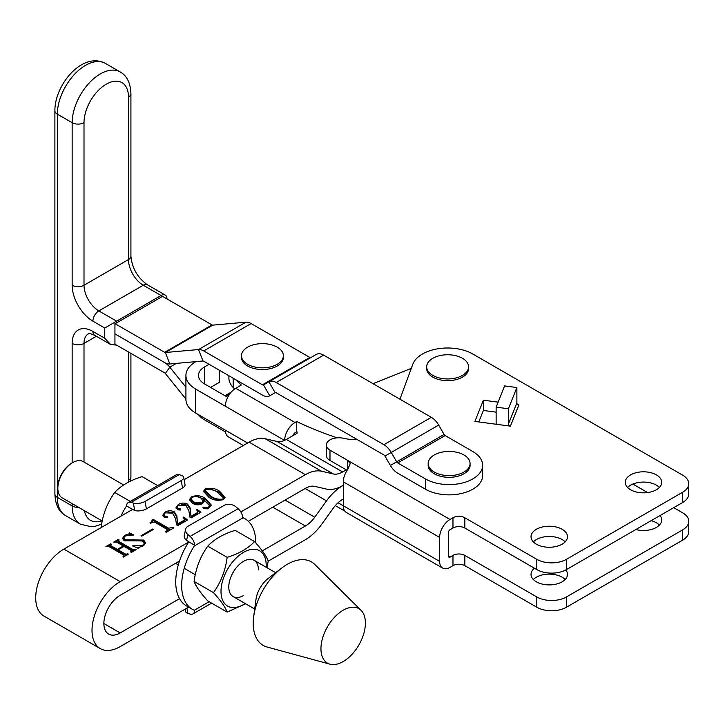 <?xml version="1.0" encoding="UTF-8"?>
<svg xmlns="http://www.w3.org/2000/svg" width="725" height="725" viewBox="0 0 725 725"><rect width="100%" height="100%" fill="white"/><g stroke="black" fill="none" stroke-linecap="round" stroke-linejoin="round"><path stroke-width="1.09" d="M533.337 579.511A18.234 10.522 180 0 1 536.364 577.2A18.234 10.522 180 0 1 565.174 579.511M565.79 569.941A18.234 10.522 180 0 1 567.485 574.372A18.234 10.522 180 0 1 562.147 581.822A18.234 10.522 180 0 1 542.282 584.096A18.234 10.522 180 0 1 531.026 574.372A18.234 10.522 180 0 1 534.461 568.228M651.15 520.677A18.234 10.522 180 0 1 659.415 525.099M660.04 515.548A18.234 10.522 180 0 1 661.726 519.97A18.234 10.522 180 0 1 656.388 527.41A18.234 10.522 180 0 1 635.843 529.522M630.605 474.884A18.234 10.522 180 0 1 650.47 472.6A18.234 10.522 180 0 1 661.726 482.324A18.234 10.522 180 0 1 656.388 489.765A18.234 10.522 180 0 1 636.514 492.048A18.234 10.522 180 0 1 625.267 482.324A18.234 10.522 180 0 1 630.605 474.884M627.578 487.463A18.234 10.522 180 0 1 630.605 485.152A18.234 10.522 180 0 1 659.415 487.463M536.364 529.295A18.234 10.522 180 0 1 556.229 527.012A18.234 10.522 180 0 1 567.485 536.736A18.234 10.522 180 0 1 562.147 544.176A18.234 10.522 180 0 1 542.282 546.46A18.234 10.522 180 0 1 531.026 536.736A18.234 10.522 180 0 1 536.364 529.295M533.337 541.865A18.234 10.522 180 0 1 536.364 539.554A18.234 10.522 180 0 1 565.174 541.865M464.825 565.663L536.808 607.224A20.953 12.098 180 0 0 566.442 607.224L682.615 540.161A20.953 12.098 180 0 0 688.75 531.606L688.75 521.338A20.953 12.098 180 0 1 682.615 529.893L566.442 596.956A20.953 12.098 180 0 1 536.808 596.956L464.825 555.395L464.825 565.663A8.383 4.839 180 0 0 452.971 565.663L450.007 567.376A14.672 8.464 120 0 1 442.667 568.101L346.36 512.493A14.672 8.464 -60 0 1 343.315 505.778L343.315 481.826A14.672 8.464 -60 0 1 347.764 469.428L350.193 463.574L347.764 460.438L347.764 469.428M338.086 502.76L439.631 561.386A14.672 8.464 120 0 0 442.667 568.101M399.937 399.194L412.788 364.285A35.625 20.563 180 0 1 437.519 348.843A35.625 20.563 180 0 1 472.827 354.017L682.615 475.138A20.953 12.098 180 0 1 688.75 483.693L688.75 493.961A20.953 12.098 180 0 1 682.615 502.516L566.442 569.587A20.953 12.098 180 0 1 536.808 569.587L464.825 528.027A8.383 4.839 -0 0 0 452.971 528.027L450.007 529.73A2.093 1.205 120 0 0 448.521 532.304L448.521 556.256A2.093 1.205 120 0 0 448.956 557.217A2.093 1.205 120 0 0 450.007 557.108L452.971 555.395A8.383 4.839 180 0 1 464.825 555.395M478.799 421.932L483.385 410.459L496.136 412.163M329.984 460.438L329.984 450.171A12.57 7.259 180 0 1 326.304 445.041L326.304 455.309A12.57 7.259 180 0 0 329.984 460.438L347.139 470.344M498.12 402.157L483.385 400.2L474.902 421.415L496.281 424.27L510.427 426.155L518.91 404.931A2.093 1.667 21.8 0 1 516.871 402.946L508.388 424.17A2.093 1.667 -158.2 0 0 510.427 426.155M688.75 483.693A20.953 12.098 180 0 1 682.615 492.248L566.442 559.319A20.953 12.098 180 0 1 536.808 559.319L464.825 517.759A8.383 4.839 -0 0 0 452.971 517.759L450.007 519.472A14.672 8.464 120 0 0 439.631 537.433L439.631 561.386M326.304 445.041A12.57 7.259 180 0 1 343.396 438.272A35.625 20.563 -0 0 0 357.362 439.631M329.984 450.171L450.007 519.472M483.385 410.459L483.385 400.2M508.388 424.17L508.388 408.773L496.136 407.133L496.136 422.539A14.672 11.673 -158.2 0 0 496.281 424.27M496.136 407.133L504.618 385.917L516.871 387.549L516.871 402.946M508.388 408.773L516.871 387.549M673.724 507.645L682.615 512.783A20.953 12.098 180 0 1 688.75 521.338M632.843 484.046L647.615 492.574M116.616 345.118L110.689 344.538L94.64 335.276A8.383 4.839 120 0 1 92.909 331.434L104.762 338.276L110.689 344.538M482.642 465.233L482.642 475.5A33.531 19.357 180 0 1 472.827 489.185A33.531 19.357 180 0 1 425.403 489.185L397.717 473.198A14.672 8.464 60 0 1 390.385 465.459L444.09 434.447A2.093 1.205 -120 0 0 445.132 435.562L472.827 451.539A33.531 19.357 180 0 1 482.642 465.233A33.531 19.357 180 0 1 472.827 478.917A33.531 19.357 180 0 1 425.403 478.917L397.717 462.931A2.093 1.205 60 0 1 396.675 461.825L391.255 452.445A14.672 8.464 -120 0 0 383.915 444.697L276.216 382.519A14.672 8.464 -120 0 0 268.884 381.794L263.465 384.921A2.093 1.205 60 0 1 262.414 384.812L203.725 350.936A14.672 8.464 -120 0 0 198.541 349.541L165.363 352.504A2.093 1.205 60 0 1 164.62 352.305L212.035 324.936L162.545 296.362L116.616 322.879A8.383 4.839 180 0 1 114.94 323.631L114.94 344.157L164.62 372.84A2.093 1.205 60 0 1 165.363 373.493L185.917 399.067M166.995 298.927A8.383 4.839 120 0 0 165.255 295.093A8.383 4.839 120 0 0 161.068 295.501L143.287 285.242A20.953 12.098 60 0 1 128.47 259.577L128.47 97.032A31.429 18.143 120 0 0 106.24 84.2A31.429 18.143 120 0 0 84.009 122.697L84.009 285.242A20.953 12.098 -120 0 0 98.836 310.907L143.287 285.242A8.383 4.839 120 0 1 147.474 284.825C137.605 277.784 132.086 268.223 130.917 256.152A8.383 4.839 180 0 1 128.47 259.577L84.009 285.242A8.383 4.839 -0 0 1 72.156 285.242L72.156 122.697A39.812 22.982 -60 0 1 89.537 82.632A39.812 22.982 -60 0 1 120.223 71.965L105.406 63.41A39.812 22.982 120 0 0 74.72 74.077A39.812 22.982 120 0 0 57.338 114.142L72.156 122.697A8.383 4.839 -0 0 0 84.009 122.697M104.762 338.276L104.762 328.017L161.068 295.501M263.465 384.921L269.745 395.805L275.174 392.678L269.745 395.805A14.672 8.464 60 0 1 262.414 395.08L203.725 361.195A2.093 1.205 -120 0 0 202.982 360.996L169.804 363.968A14.672 8.464 60 0 1 164.62 362.572L114.94 333.89L164.62 362.572A14.672 8.464 60 0 1 169.804 367.176L165.363 373.493M225.493 431.937L203.725 419.367A14.672 8.464 -120 0 1 198.541 414.772L198.433 414.637M344.792 511.08L335.322 505.615M185.917 387.213L169.804 367.176L176.383 363.379M164.62 352.305L114.94 323.631M262.414 384.812L309.829 357.443L251.14 323.558A14.672 8.464 60 0 0 245.956 322.172L212.778 325.135A2.093 1.205 -120 0 1 212.035 324.936M383.915 444.697L431.33 417.328L323.631 355.141A14.672 8.464 60 0 0 316.299 354.416L268.884 381.794L316.299 354.416L268.884 381.794L275.165 392.678L269.745 395.805M309.829 357.443A2.093 1.205 -120 0 0 310.871 357.552M390.385 465.459L384.966 456.07A2.093 1.205 -120 0 0 383.915 454.965L276.216 392.787A2.093 1.205 -120 0 0 275.165 392.678M431.33 417.328A14.672 8.464 60 0 1 438.67 425.067L444.09 434.447M100.258 648.594A39.812 22.982 -60 0 1 94.159 616.694A39.812 22.982 -60 0 1 120.169 581.613L63.863 549.106A39.812 22.982 -60 0 0 37.854 584.187A39.812 22.982 -60 0 0 43.953 616.087L100.258 648.594A39.812 22.982 -60 0 0 120.169 646.627L188.573 607.133M268.196 561.168L305.388 539.69A39.812 22.982 -60 0 0 321.538 524.492L333.328 508.143A23.055 13.304 120 0 1 342.68 499.344L343.315 498.972M208.247 507.464L209.516 505.642L203.58 499.661L204.16 501.319L202.375 503.721C198.849 505.343 195.496 505.153 192.324 503.15L189.461 499.552L191.645 496.797C196.602 495.021 201.142 495.537 205.257 498.347L211.156 504.935L209.036 507.862L203.517 508.47L203.326 507.165L207.105 507.89L208.247 507.464L208.247 508.261M202.9 507.681L203.326 507.165L203.326 508.189L207.105 508.914M176.828 515.647L177.598 524.012L183.724 520.478L184.558 519.317L183.153 517.387L183.769 517.034L187.594 519.961L177.843 525.589L176.565 524.846L175.559 518.602L172.559 513.119L165.345 512.838L163.805 514.768L164.638 515.946L167.194 516.581L167.248 517.732L164.457 517.568L162.69 515.294L165.001 512.185C167.992 510.436 171.1 510.327 174.317 511.859L176.818 516.073L176.818 517.958M163.805 514.768L164.638 516.979L167.194 517.614L167.194 516.581L167.248 517.732M152.658 529.005L153.401 529.431L141.792 536.138L141.049 535.712L152.658 529.005L152.658 529.866M118.619 540.107L118.411 541.176L133.065 549.632L136.11 549.677L131.415 552.387L130.681 551.961L131.352 550.638L124.011 546.405L118.084 549.822L125.425 554.063L128.452 554.099L123.767 556.809L123.023 556.383L123.685 555.051L109.022 546.587L105.986 546.541L110.671 543.832L111.414 544.267L110.753 545.59L117.341 549.396L123.268 545.97L116.68 542.173L113.635 542.128L118.329 539.418L119.072 539.844L118.411 542.2L133.065 550.665L133.065 549.632M131.207 552.269L131.352 550.638M123.549 556.691L123.685 555.051M110.961 544.529L110.753 546.623L117.341 550.42L117.341 549.396M120.169 581.613L188.863 541.947M240.836 511.941L305.388 474.676A39.812 22.982 -60 0 1 321.538 471.232L333.292 473.951A23.055 13.304 120 0 0 342.635 471.957L346.278 469.854M63.863 549.106L132.557 509.439M184.123 479.669L249.083 442.168A39.812 22.982 -60 0 1 265.232 438.725L276.986 441.443A23.055 13.304 120 0 0 286.33 439.45L297.141 433.206A58.671 33.876 -0 0 1 297.087 431.864M142.707 545.3L144.32 543.36L142.172 540.913L124.202 540.805L122.534 538.204L124.881 535.349L129.005 533.827L129.322 532.784L133.926 535.014L125.452 535.875L123.794 537.714L125.47 539.835L143.65 540.062L145.707 542.943L143.369 545.771L139.309 547.257L138.702 548.472L132.621 545.952L142.707 545.3L142.707 546.115M129.005 534.842L129.322 532.784M150.9 522.317L152.903 519.173L168.544 528.199L173.157 527.438L173.891 527.863L166.243 532.286L165.499 531.86L167.584 530.102L166.841 529.205L154.561 522.118L152.585 522.199L150.682 523.305L149.939 522.879L150.9 522.317L150.9 523.178M152.087 522.489L152.712 521.23L152.477 519.417M190.167 507.953L190.938 516.318L197.064 512.783L197.898 511.623L196.484 509.693L197.109 509.331L200.925 512.258L191.183 517.886L189.896 517.143L188.899 510.907L185.899 505.425L178.676 505.144L177.145 507.065L177.969 508.252L180.534 508.887L180.588 510.028L177.797 509.874L176.021 507.591L178.341 504.482C181.332 502.733 184.44 502.624 187.657 504.156L190.158 508.37L190.149 510.264M177.145 507.065L177.969 509.276L180.534 509.911L180.534 508.887L180.588 510.028M205.184 488.985C210.558 487.535 215.334 488.269 219.53 491.188L225.058 497.241L223.463 499.534C218.007 501.011 213.159 500.277 208.909 497.323L203.526 491.369L205.184 488.985L205.365 489.919M343.315 485.288L342.68 485.65A39.812 22.982 120 0 0 326.531 500.857L314.732 517.206A23.055 13.304 -60 0 1 305.388 526.006L262.314 550.873M179.528 598.669L120.169 632.943A23.055 13.304 -60 0 1 108.641 634.076A23.055 13.304 -60 0 1 105.107 615.607A23.055 13.304 -60 0 1 120.169 595.298L179.501 561.041M248.358 521.284L305.388 488.36A23.055 13.304 -60 0 1 314.732 486.366L326.486 489.085A39.812 22.982 120 0 0 342.635 485.641L343.315 485.252M373.067 383.688L411.283 368.363M133.065 550.665L134.841 550.583M134.841 550.411L134.841 549.559M135.367 550.112L135.367 549.251M131.207 552.686L131.352 551.671M125.425 554.063L125.425 555.087L118.084 550.846L118.084 549.822M125.425 555.087L127.183 555.006M127.183 554.833L127.183 553.982M127.718 554.525L127.718 553.673M123.549 557.099L123.685 556.075M108.052 546.378L110.454 544.982M110.671 544.72L110.671 543.832M110.961 545.553L110.753 546.623M117.341 550.42L118.084 549.994M123.268 546.831L123.268 545.97M115.701 541.956L118.112 540.569M118.329 540.297L118.329 539.418M118.619 541.131L118.411 542.2M122.597 538.757L124.247 536.772M124.881 536.237L124.881 535.349M129.005 534.851L129.322 533.808M129.458 533.881L131.986 535.104M123.794 537.714L123.794 538.738L125.47 540.859L125.47 539.835M125.47 540.859L133.627 540.605L133.627 539.581M133.627 540.605L143.65 541.086L143.65 540.062M143.65 541.086L145.643 543.433M133.028 546.124L133.028 545.472M135.629 547.203L139.109 547.42M143.795 545.517L144.32 543.36M152.712 520.305L152.903 519.173M152.903 520.197L168.544 529.223L168.544 528.199M168.544 529.223L171.028 529.522M172.133 528.888L172.133 528.027M173.157 528.289L173.157 527.438M166.451 532.159L166.451 531.307M167.375 531.633L167.584 530.102M164.638 516.979L164.638 515.946M162.762 515.801L164.258 513.708M165.001 513.055L165.001 512.185M168.164 511.959L174.317 512.883L174.317 511.859M174.317 512.883L176.818 517.097L177.598 524.012M177.598 525.045L183.724 521.502L183.724 520.478M183.724 521.502L184.558 519.317M183.769 517.922L183.769 517.034M184.168 518.357L186.823 520.396M177.969 509.276L177.969 508.252M176.102 508.107L177.589 506.005M178.341 505.361L178.341 504.482M181.495 504.265L187.657 505.18L187.657 504.156M187.657 505.18L190.158 509.403L190.938 516.318M190.938 517.342L197.064 513.808L197.064 512.783M197.064 513.808L197.898 511.623M197.109 510.219L197.109 509.331M197.508 510.663L200.163 512.702M204.106 501.827L203.58 499.661M189.524 500.087L191.463 497.939M191.645 497.758L191.645 496.797M197.055 496.652L205.257 499.38L205.257 498.347M205.257 499.38L211.111 505.443M207.105 508.651L207.105 507.89M209.063 507.844L209.516 505.642M191.047 498.918L191.047 499.942L193.928 503.105L201.686 504.011L202.973 501.093L201.36 498.383C198.65 496.48 195.65 496.099 192.37 497.241L191.047 498.918L193.928 502.081L201.686 502.978L202.973 501.093M193.928 503.105L193.928 502.081M201.686 504.011L201.686 502.978M209.743 489.085L219.53 492.221L219.53 491.188M219.53 492.221L225.004 497.713M203.58 491.894L205.184 490.009M223.327 499.607L223.536 497.912L217.554 492.329C214.301 489.846 210.431 488.877 205.927 489.411L205.175 490.562L210.884 496.181C214.174 498.628 218.116 499.607 222.72 499.108L223.536 497.912M205.175 490.562L205.175 491.595L210.884 497.205L219.394 500.486M222.72 499.897L222.72 499.108M210.884 497.205L210.884 496.181M329.993 664.173L267.108 647.035A48.222 27.84 -60 0 1 253.224 623.346A48.222 27.84 -60 0 1 253.687 616.622L255.952 599.611A20.953 12.098 -60 0 1 268.132 578.505L281.735 568.047A48.222 27.84 -60 0 1 314.786 564.467L361.068 610.35A31.429 18.143 -60 0 1 365.4 623.065A31.429 18.143 -60 0 1 353.202 653.007A31.429 18.143 -60 0 1 329.993 664.173A31.429 18.143 -60 0 1 320.948 648.73A31.429 18.143 -60 0 1 336.237 615.516A31.429 18.143 -60 0 1 361.068 610.35M253.687 616.622A48.222 27.84 -60 0 1 281.735 568.047M57.846 488.278L57.846 487.254A19.702 11.373 -60 0 1 71.775 463.13L72.663 462.613A20.953 12.098 120 0 0 57.846 488.278A20.953 12.098 120 0 0 62.187 497.867L102.216 520.985M123.631 484.952L83.139 461.571A20.953 12.098 120 0 0 72.663 462.613M298.401 364.748A209.552 120.984 180 0 1 297.921 364.312M195.949 361.63L195.741 361.757A33.531 19.357 -0 0 0 185.917 375.441A33.531 19.357 -0 0 0 195.741 389.126L225.375 406.236A14.672 8.464 120 0 1 235.743 388.274L241.307 385.057A276.606 159.699 180 0 1 235.453 379.51M337.288 437.837A276.606 159.699 180 0 1 296.706 421.515L295.012 422.494A14.672 8.464 120 0 0 284.644 440.32M234.646 388.972A276.606 159.699 180 0 1 233.16 387.467A33.531 19.357 180 0 1 228.892 378.006L228.892 375.722M297.096 431.964A276.606 159.699 180 0 1 296.706 431.783L295.012 432.762A2.093 1.205 120 0 0 293.534 435.29M185.917 375.441L185.917 399.393A33.531 19.357 180 0 0 195.741 413.078L225.375 430.188A14.672 8.464 120 0 0 228.411 436.903L243.301 445.503M204.631 383.996L204.631 366.886A20.953 12.098 -0 0 0 198.487 375.441A20.953 12.098 -0 0 0 204.631 383.996L227.704 397.318M296.706 431.783L296.706 421.515M219.448 370.276L219.448 382.283L210.558 387.413M204.631 366.886L209.099 364.303M241.461 355.73L241.461 357.443A20.953 12.098 -0 0 0 252.409 368.073A20.953 12.098 -0 0 0 283.366 357.443L283.366 355.73A20.953 12.098 -0 0 0 272.419 345.1A20.953 12.098 -0 0 0 243.999 349.958A20.953 12.098 -0 0 0 241.461 355.73A20.953 12.098 -0 0 0 252.409 366.361A20.953 12.098 -0 0 0 280.829 361.503A20.953 12.098 -0 0 0 283.366 355.73M426.681 366.85L426.681 368.563A20.953 12.098 -0 0 0 455.916 379.673A20.953 12.098 -0 0 0 468.586 368.563L468.586 366.85A20.953 12.098 -0 0 0 466.882 362.065A20.953 12.098 -0 0 0 439.35 355.739A20.953 12.098 -0 0 0 426.681 366.85A20.953 12.098 -0 0 0 428.384 371.635A20.953 12.098 -0 0 0 455.916 377.961A20.953 12.098 -0 0 0 468.586 366.85M428.158 463.52L428.158 465.233A20.953 12.098 -0 0 0 444.96 477.086A20.953 12.098 -0 0 0 468.423 469.927A20.953 12.098 -0 0 0 470.072 465.233L470.072 463.52A20.953 12.098 -0 0 0 457.257 452.373A20.953 12.098 -0 0 0 429.807 458.816A20.953 12.098 -0 0 0 428.158 463.52A20.953 12.098 -0 0 0 440.972 474.667A20.953 12.098 -0 0 0 468.423 468.223A20.953 12.098 -0 0 0 470.072 463.52M134.696 510.491L133.364 503.05A8.383 3.625 -10.2 0 0 145.063 501.428L146.396 508.868A8.383 3.625 169.8 0 1 134.696 510.491L126.549 505.968L126.123 506.621A52.39 30.242 120 0 0 120.885 516.182M133.364 503.05L131.134 502.362A8.383 4.839 -120 0 0 128.28 502.543L176.284 474.821A8.383 4.839 60 0 1 179.138 474.648L181.368 475.337A8.383 3.625 -10.2 0 1 183.688 477.277L185.029 484.717A8.383 3.625 169.8 0 1 182.546 487.988L181.214 480.557A8.383 3.625 -10.2 0 0 183.688 477.277M128.28 502.543A8.383 4.839 -120 0 0 126.549 505.968M146.396 508.868L182.546 487.988M145.063 501.428L181.214 480.557M188.355 542.545A52.39 30.242 120 0 0 175.731 582.003A52.39 30.242 120 0 0 186.588 605.982L192.515 609.408A52.39 30.242 -60 0 1 181.658 585.428A52.39 30.242 -60 0 1 194.282 545.97L194.69 545.309A8.383 4.839 -120 0 0 190.104 536.409L187.884 534.533L186.542 540.433L194.69 545.309M186.932 608.085L187.884 613.386L190.104 614.084A8.383 4.839 -120 0 0 192.968 613.903A8.383 4.839 -120 0 0 194.69 610.468L194.282 610.305A52.39 30.242 -60 0 1 192.515 609.408M186.542 540.433A8.383 5.8 -167.3 0 1 184.295 535.159L185.627 529.259A8.383 5.8 12.7 0 1 188.029 526.232L224.188 505.361A8.383 5.8 12.7 0 1 235.888 506.811L238.117 508.696A8.383 4.839 60 0 1 242.694 517.596L243.12 517.777A52.39 30.242 -60 0 1 244.896 518.674A52.39 30.242 -60 0 1 255.744 542.907M185.627 529.259A8.383 5.8 12.7 0 0 187.884 534.533M187.884 613.386A8.383 3.625 169.8 0 1 185.555 611.447L185.138 609.118M101.038 527.709C102.805 514.378 107.363 502.615 114.722 492.438C121.039 485.578 130.165 480.312 142.1 476.633L157.624 485.596M130.255 501.401L114.722 492.438M243.6 595.524A20.953 12.098 -60 0 1 228.783 586.969A20.953 12.098 -60 0 1 243.6 561.304A20.953 12.098 -60 0 1 258.417 569.859M245.186 603.526A31.954 18.451 -60 0 1 220.998 591.455A31.954 18.451 -60 0 1 243.6 552.314A31.954 18.451 -60 0 1 266.193 565.364A31.954 18.451 -60 0 1 266.138 567.231M227.152 612.099L207.776 600.907C200.444 592.832 195.877 586.335 194.092 581.441C195.859 568.101 200.417 556.338 207.776 546.161L227.152 557.344C225.384 570.684 220.817 582.438 213.467 592.624C220.799 600.708 225.357 607.197 227.152 612.099L245.612 603.771M267.027 567.748L268.214 561.014C266.447 556.147 261.879 549.65 254.529 541.539C248.158 548.426 239.032 553.701 227.152 557.344M194.092 581.441L213.467 592.624M207.776 546.161C214.093 539.3 223.218 534.035 235.154 530.356L254.529 541.539M450.007 557.108L448.521 556.256M439.631 537.433L343.315 481.826M452.971 555.395L452.971 565.663M464.825 517.759L464.825 528.027M452.971 517.759L452.971 528.027M682.615 502.516L682.615 492.248M566.442 569.587L566.442 559.319M536.808 569.587L536.808 559.319M566.442 596.956L566.442 607.224M536.808 596.956L536.808 607.224M682.615 529.893L682.615 540.161M84.444 510.717A31.429 18.143 120 0 0 101.899 520.795M128.407 482.143A31.429 18.143 120 0 0 128.47 480.294L128.47 351.969M94.64 335.276C85.849 331.842 89.637 334.415 88.35 333.817A20.953 12.098 -120 0 0 84.009 343.414L96.38 336.273M72.156 462.903L72.156 343.414A8.383 4.839 -0 0 0 84.009 343.414L84.009 462.079M104.762 328.017L92.909 321.166A8.383 4.839 -60 0 1 98.836 310.907L116.616 321.166L116.616 322.879M92.909 321.166A29.335 16.938 60 0 1 72.156 285.242M54.892 493.979L54.892 110.717A8.383 4.839 -0 0 0 57.338 114.142L57.338 497.395A39.812 22.982 120 0 0 65.585 515.629L80.403 524.184A39.812 22.982 -60 0 1 72.156 505.95L57.338 497.395A8.383 4.839 -0 0 1 54.892 493.979C55.336 504.7 58.906 511.913 65.585 515.629M78.626 507.364A8.383 4.839 -0 0 1 72.156 505.95L72.156 503.63M72.156 343.414A29.335 16.938 60 0 1 92.909 331.434M130.917 353.383L130.917 476.869A8.383 4.839 180 0 1 128.47 480.294M130.917 256.152L130.917 93.607A8.383 4.839 180 0 1 128.47 97.032M229.571 394.183L225.928 396.294M231.103 392.216L224.986 395.75M397.717 462.931L445.132 435.562M203.725 350.936L251.14 323.558M276.216 382.519L323.631 355.141M202.982 360.996L198.541 349.541L245.956 322.172M169.804 363.968L165.363 352.504L212.778 325.135M438.67 425.067L384.966 456.07M425.403 489.185L425.403 478.917M249.083 442.168L305.388 474.676M103.865 623.527L120.169 632.943M305.143 488.505L326.531 500.857M285.088 500.087L314.732 517.206M272.79 507.183L305.388 526.006M265.232 438.725L321.538 471.232M276.986 441.443L333.292 473.951M286.33 439.45L342.635 471.957M205.782 508.515L205.782 507.491M235.743 388.274L295.012 422.494M225.375 406.236L284.508 440.383M225.375 430.188L247.597 443.02M195.741 413.078L195.741 389.126M233.16 387.467L233.16 378.187M179.138 474.648L131.134 502.362M194.282 610.305L209.163 601.714M243.12 517.777L194.282 545.97M190.104 536.409L238.117 508.696M130.917 476.869L130.708 481.01M101.609 524.13L95.22 526.268L91.169 526.758L80.403 524.184M130.917 93.607C130.473 82.886 126.902 75.672 120.223 71.965M165.255 295.093L147.474 284.825M54.892 110.717C54.665 84.716 82.578 51.185 105.406 63.41M297.087 433.233L297.087 431.964M131.751 551.1L131.751 552.124M124.084 555.522L124.084 556.546M110.408 545.155L110.408 546.188M118.066 540.741L118.066 541.765M129.458 533.21L129.458 534.234M254.076 560.262L275.654 572.723M175.55 563.325L178.296 564.902M184.222 568.327L195.27 574.707M233.124 596.557L254.702 609.018M242.685 517.396L244.896 518.674M192.968 613.903L211.618 603.127"/></g></svg>

